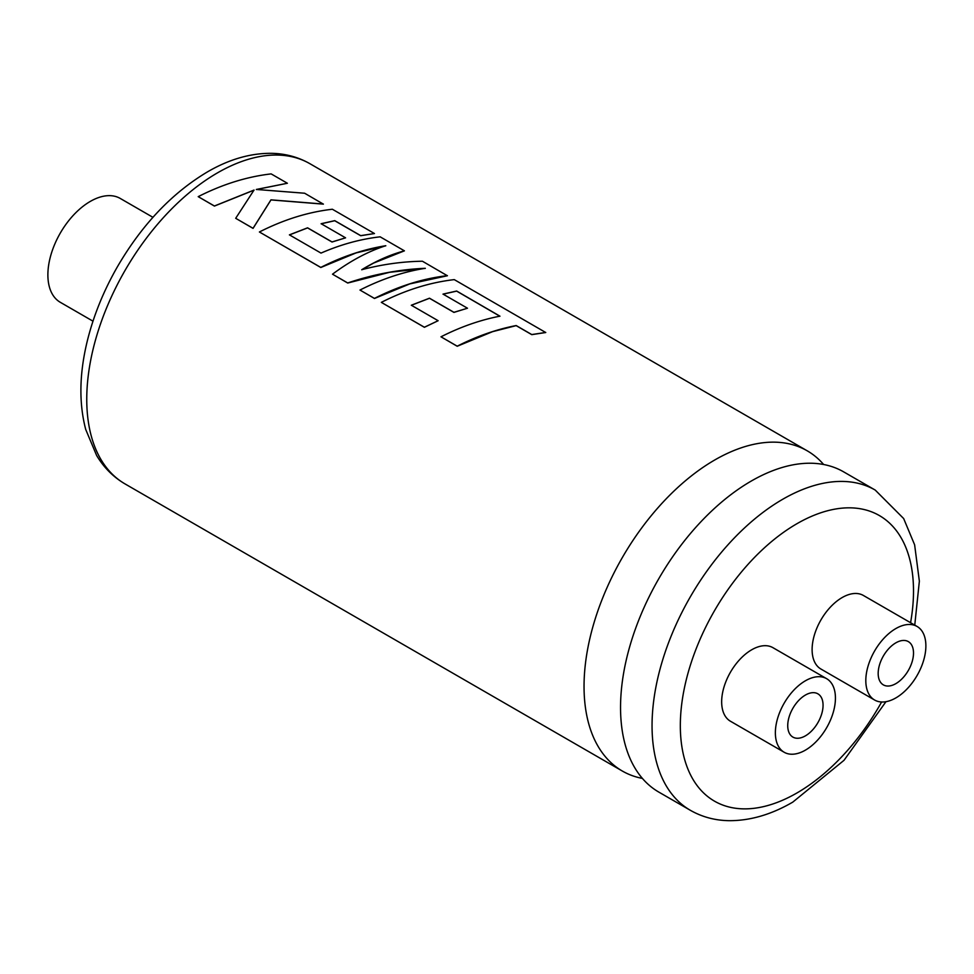 <?xml version="1.0" encoding="UTF-8"?>
<svg xmlns="http://www.w3.org/2000/svg" width="974" height="974" viewBox="0 0 974 974"><rect width="100%" height="100%" fill="white"/><g stroke="black" fill="none" stroke-linecap="round" stroke-linejoin="round"><path stroke-width="1.46" d="M642.402 778.409A184.877 106.738 -60 0 1 622.325 771.031A184.877 106.738 -60 0 1 593.994 622.885A184.877 106.738 -60 0 1 714.77 459.972A184.877 106.738 -60 0 1 807.202 450.804A184.877 106.738 -60 0 1 823.639 464.501M805.401 695.059A24.983 14.427 -60 0 1 817.892 693.829A24.983 14.427 -60 0 1 821.715 713.845A24.983 14.427 -60 0 1 805.401 735.857A24.983 14.427 -60 0 1 792.909 737.099A24.983 14.427 -60 0 1 789.074 717.083A24.983 14.427 -60 0 1 805.401 695.059M805.401 750.138A42.466 24.52 -60 0 1 784.155 752.245A42.466 24.52 -60 0 1 777.654 718.215A42.466 24.52 -60 0 1 805.401 680.789A42.466 24.52 -60 0 1 826.634 678.683A42.466 24.52 -60 0 1 833.147 712.712A42.466 24.52 -60 0 1 805.401 750.138M826.634 678.683L772.93 647.673A42.466 24.52 120 0 0 751.697 649.78A42.466 24.52 120 0 0 723.95 687.206A42.466 24.52 120 0 0 730.451 721.235L784.155 752.245M895.849 683.638A24.983 14.427 120 0 0 912.163 661.626A24.983 14.427 120 0 0 908.34 641.61A24.983 14.427 120 0 0 895.849 642.84A24.983 14.427 120 0 0 879.522 664.852A24.983 14.427 120 0 0 883.357 684.88A24.983 14.427 120 0 0 895.849 683.638M658.838 792.106A184.877 106.738 -60 0 1 624.176 740.715A184.877 106.738 -60 0 1 751.271 481.046A184.877 106.738 -60 0 1 781.879 467.569A184.877 106.738 -60 0 1 843.703 471.891L875.224 490.08A184.877 106.738 -60 0 0 782.779 499.236A184.877 106.738 -60 0 0 662.003 662.15A184.877 106.738 -60 0 0 690.347 810.295L658.838 792.106M895.849 628.559A42.466 24.52 120 0 0 868.102 665.985A42.466 24.52 120 0 0 874.615 700.026A42.466 24.52 120 0 0 895.849 697.92A42.466 24.52 120 0 0 923.596 660.494A42.466 24.52 120 0 0 917.082 626.465A42.466 24.52 120 0 0 895.849 628.559M917.082 626.465L863.378 595.455A42.466 24.52 120 0 0 842.145 597.561A42.466 24.52 120 0 0 814.398 634.987A42.466 24.52 120 0 0 820.899 669.016L874.615 700.026M92.98 321.177L60.303 302.305A59.962 34.614 -60 0 1 51.111 254.251A59.962 34.614 -60 0 1 90.278 201.423A59.962 34.614 -60 0 1 120.265 198.453L152.942 217.324M440.978 336.809L457.22 346.257L492.552 331.671L516.159 325.633L531.767 334.642L545.744 332.524L454.274 279.623C429.984 282.423 405.671 290.008 381.321 302.366L424.372 327.227L438.142 320.714L411.32 305.227L429.485 298.202L453.933 312.313L467.483 308.222L443.024 294.099L456.66 291.031L499.942 316.173C480.194 320.008 460.532 326.887 440.978 336.809L457.208 346.184C476.773 336.261 496.423 329.382 516.171 325.547L531.767 334.557L545.757 332.438M411.32 305.3L429.485 298.275L453.933 312.398L467.483 308.222M381.321 302.366L424.384 327.301L438.142 320.714M359.978 290.045L374.479 298.482L409.798 283.897L447.395 275.752L422.412 261.227C402.335 261.543 382.125 264.368 361.756 269.701C376.122 260.898 390.343 254.616 404.417 250.842L380.152 236.828C360.563 239.056 340.851 244.474 321.006 253.094L289.412 234.856L307.577 227.819L332.037 241.942L345.575 237.839L321.116 223.716L334.752 220.648L360.709 235.635L374.466 233.541L332.365 209.24C308.064 212.04 283.751 219.625 259.401 231.982L320.787 267.424C342.398 256.442 364.069 249.21 385.789 245.716C367.977 251.462 350.214 260.959 332.511 274.193L347.706 282.959C373.517 274.291 399.377 269.408 425.297 268.3C403.467 271.77 381.698 279.014 359.978 290.045L374.454 298.409C398.804 286.052 423.118 278.467 447.407 275.654M332.511 274.193L347.718 283.032L389.685 272.282L425.285 268.386M259.401 231.982L320.811 267.497L356.119 252.899L385.777 245.813M235.696 218.298L253.057 228.379L270.967 199.926L323.368 204.138L304.631 193.229L256.345 189.455L287.379 183.258L271.149 173.896C246.86 176.708 222.547 184.293 198.209 196.651L214.414 206.001L254.031 190.064L235.696 218.298L253.045 228.306L270.967 199.84L323.38 204.053M198.209 196.651L214.426 206.074L254.031 190.149M256.345 189.54L287.379 183.258M321.116 223.801L334.739 220.733L360.709 235.72L374.466 233.541M289.424 234.929L307.577 227.904L332.037 242.015L345.575 237.839M361.756 269.786L373.675 263.041L404.417 250.842M443.024 294.185L456.648 291.116L499.93 316.258M910.58 622.703A164.886 95.196 120 0 0 796.915 523.72A164.886 95.196 120 0 0 680.327 725.667A164.886 95.196 120 0 0 796.915 792.982A164.886 95.196 120 0 0 881.604 701.998M217.482 172.861A184.877 106.738 120 0 0 96.706 335.774A184.877 106.738 120 0 0 125.037 483.92C113.325 477.053 103.853 467.581 96.633 455.491L85.724 429.485C78.894 403.394 79.32 374.296 87.003 342.191C93.224 316.44 103.354 291.323 117.379 266.815C141.912 224.714 171.948 193.059 207.486 171.874C228.951 159.383 250.221 153.198 271.296 153.32C285.297 153.551 298.178 157.021 309.915 163.705A184.877 106.738 120 0 0 217.482 172.861M690.347 810.295C702.144 817.016 715.086 820.473 729.173 820.68C750.175 820.753 771.371 814.568 792.775 802.126L844.02 760.304L885.963 701.694M622.325 771.031L125.037 483.92M807.202 450.804L309.915 163.705M914.756 625.113L919.359 581.174L914.623 544.819L903.665 518.558L875.224 490.08"/></g></svg>
